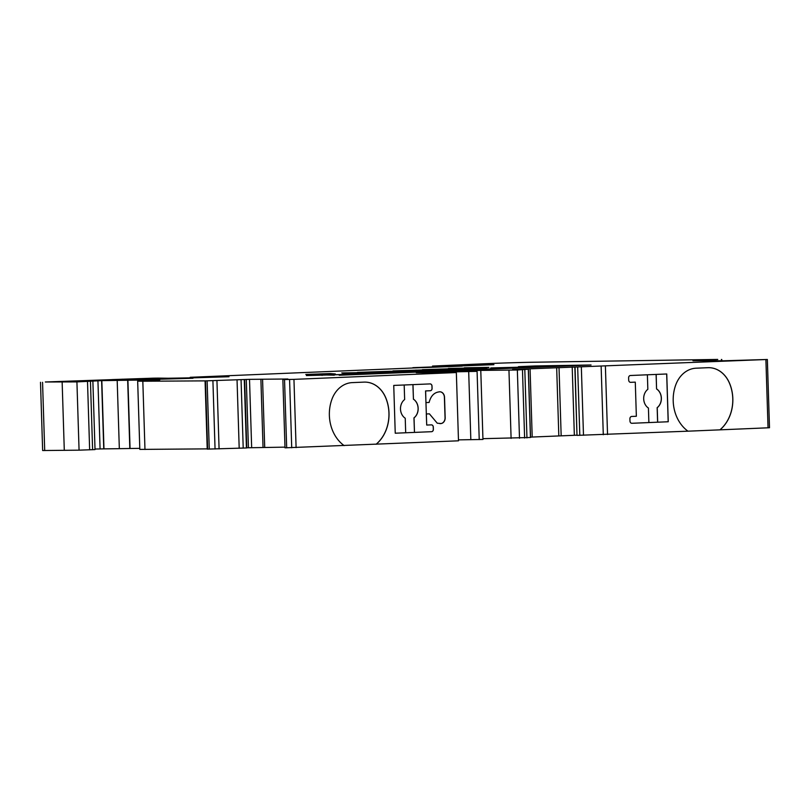 <?xml version="1.0" encoding="UTF-8"?>
<svg xmlns="http://www.w3.org/2000/svg" width="810" height="810" viewBox="0 0 810 810"><rect width="100%" height="100%" fill="white"/><g stroke="black" fill="none" stroke-linecap="round" stroke-linejoin="round"><path stroke-width="1.21" d="M471.076 369.37L447.798 370.13L487.063 368.712L468.413 368.864L433.583 370.261L471.076 369.37M508.255 367.75L514.988 367.517L508.255 367.872M427.71 371.253L454.39 370.342L424.035 370.646L409.85 371.223L429.148 371.132L390.278 372.043L427.71 371.253M380.194 373.248L382.857 373.116A57.986 0.871 -1.8 0 0 388.172 372.873L403.238 372.195L381.449 372.408L367.467 372.995L387.21 372.894L347.905 373.815L380.194 373.248M334.317 374.838L323.139 374.939L334.327 375.172M359.468 374.109L306.403 375.567L359.468 373.967M412.918 384.628L413.434 399.158A10.793 8.839 -90.6 0 1 418.162 408.331A10.793 8.839 -90.6 0 1 414.021 417.869L414.477 432.408L431.517 431.69A2.278 1.863 89.4 0 0 433.309 429.33L433.239 427.062A2.278 1.863 89.4 0 0 431.386 424.865L426.708 425.058L425.564 390.926L430.292 390.734A2.278 1.863 89.4 0 0 432.084 388.385L432.013 386.107A2.278 1.863 89.4 0 0 430.08 383.91L393.741 385.428L395.24 433.208L405.688 432.773L405.233 418.233A10.793 8.839 -90.6 0 1 400.494 409.07A10.793 8.839 -90.6 0 1 404.646 399.533L404.18 384.993M413.373 399.158A10.793 8.839 -90.6 0 1 418.102 408.331A10.793 8.839 -90.6 0 1 413.961 417.869L414.021 417.869M647.382 374.797L647.838 389.326A10.793 8.839 89.4 0 0 643.697 398.864A10.793 8.839 89.4 0 0 648.425 408.037L648.881 422.567L657.609 422.202L657.153 407.663A10.793 8.839 89.4 0 0 661.294 398.125A10.793 8.839 89.4 0 0 656.566 388.962L656.171 374.423M666.681 373.987L668.189 421.757L657.679 422.202L657.224 407.663A10.793 8.839 89.4 0 0 661.365 398.125A10.793 8.839 89.4 0 0 656.637 388.952M287.894 378.999L282.862 379.576L293.949 379.363L456.344 372.549L416.289 372.732L477.08 371.355L446.108 371.476L468.474 370.545L517.347 369.998L528.383 369.228L512.568 369.502L767.353 359.478L723.988 360.774L692.975 360.733L717.741 359.427L536.706 362.192A34.152 0.516 -1.8 0 0 489.159 363.558L432.51 366.069L493.918 364.682L460.444 365.968A34.152 0.516 178.2 0 1 441.328 366.616L412.877 367.659L439.81 366.849A46.666 0.699 -1.8 0 0 462.237 366.1L432.5 367.284A56.913 0.85 -1.8 0 0 413.495 367.963L190.188 377.308L228.997 376.741L194.37 377.794A56.913 0.85 -1.8 0 0 182.432 377.986A136.596 2.055 178.2 0 1 168.156 378.24L158.375 378.108A78.165 1.174 -1.8 0 0 153.303 378.169L45.35 381.986L76.92 381.905L101.827 380.619A170.748 2.562 -1.8 0 0 117.187 380.406L127.909 380.244A170.748 2.562 178.2 0 1 145.891 380.001L159.762 379.92L140.879 380.852L137.67 381.156L142.823 381.237L205.487 380.872L249.51 379.353L287.894 378.999M246.756 447.798L284.988 447.14M40.5 382.279L42.646 450.532L79.066 450.168L95.023 449.58L92.877 381.328M591.047 364.986L535.187 365.958L518.42 366.667L551.661 366.333L339.208 375.243L591.047 364.986M421.554 370.109L392.931 370.889L424.298 369.897M417.363 371.253L417.332 370.119L415.672 370.099M395.877 371.395L395.867 371.031C402.357 370.99 400.677 371.193 390.815 371.628L386.947 371.658C393.265 371.375 394.298 371.253 390.025 371.274L357.372 372.397L399.877 371.091M392.688 372.448L392.647 371.314L390.025 371.274M341.759 372.934L370.464 372.458L344.736 373.329C341.779 373.359 342.012 373.278 345.425 373.106L351.722 372.833L341.759 372.934M344.736 373.329C341.779 373.359 342.012 373.278 345.425 373.106L345.435 373.329M490.779 367.922L528.069 366.97L490.789 368.074M108.52 379.971L50.048 381.986L108.52 379.971M192.993 378.017L149.992 378.452A67.918 1.023 -1.8 0 0 147.157 378.493A67.159 1.012 -1.8 0 0 140.14 378.614L111.942 379.596L118.139 379.536L112.489 380.153A68.303 1.023 -1.8 0 0 129.094 380.062L192.993 378.28M330.136 373.572L335.34 373.957L329.235 374.21L305.805 374.443L330.136 373.572L330.156 374.169M450.37 368.914L450.36 368.641C455.19 368.611 454.046 368.752 446.928 369.066L422.435 369.654L453.347 368.682M473.86 367.932L448.375 368.459L473.86 367.932M488.865 367.365L464.262 367.801L488.875 367.497M719.918 429.847L687.973 431.183A36.43 29.838 -90.6 0 1 675.591 385.327A28.461 23.308 -90.6 0 1 696.124 368.196L707.91 367.7A28.461 23.308 -90.6 0 1 708.517 367.679A28.461 23.308 -90.6 0 1 729.405 383.069A36.43 29.838 -90.6 0 1 719.918 429.847L769.5 427.741L767.353 359.478M575.049 367.122L576.993 435.375L687.973 431.183M530.51 437.117L576.983 435.183M482.932 438.676L530.53 437.481L528.383 369.228M458.46 439.87L482.952 439.455L480.806 371.193M285.009 447.829L282.862 379.576L285.009 447.829L458.49 440.812L456.344 372.549M207.249 449.115L246.766 447.96L244.62 379.698M137.67 381.156L139.816 449.408L207.208 448.872M95.003 449.034L103.974 448.872A170.748 2.562 -1.8 0 0 119.333 448.669L130.056 448.497A170.748 2.562 178.2 0 1 139.786 448.355M426.708 425.058L426.293 413.971L429.462 413.839L426.354 413.971M425.635 390.926L425.938 402.59M412.978 384.628L413.434 399.158M425.564 390.926L430.231 390.734A2.278 1.863 89.4 0 0 432.024 388.385L431.953 386.107A2.278 1.863 89.4 0 0 430.09 383.91M708.517 367.679A28.461 23.308 -90.6 0 1 729.466 383.069A36.43 29.838 -90.6 0 1 719.989 429.837M630.413 375.506L666.751 373.977L668.25 421.757L631.911 423.286A2.278 1.863 -90.6 0 1 629.977 421.089L629.907 418.81A2.278 1.863 -90.6 0 1 631.699 416.462L636.356 416.259L635.283 382.138L630.625 382.33A2.278 1.863 -90.6 0 1 628.692 380.133L628.621 377.855A2.278 1.863 -90.6 0 1 630.413 375.506M468.474 370.545L468.494 371.253M438.656 371.79L438.676 372.509M62.147 382.117L64.294 450.37M101.614 380.619L103.751 448.882M127.909 380.244L130.056 448.497M207.117 380.852L209.263 449.104M425.999 402.59L429.108 402.459A16.797 13.76 -90.6 0 1 429.128 402.347C430.92 395.574 434.585 392.06 440.134 391.797A5.69 4.657 -90.6 0 1 444.528 397.285L445.176 417.707A5.69 4.657 -90.6 0 1 441.126 423.549L437.248 423.195L429.492 413.95A16.797 13.76 -90.6 0 1 429.462 413.839M439.486 391.777L440.002 391.797A5.69 4.657 -90.6 0 1 444.396 397.285L445.044 417.707A5.69 4.657 -90.6 0 1 441.005 423.549L439.911 423.65M395.24 433.208L431.578 431.69A2.278 1.863 89.4 0 0 433.37 429.33L433.299 427.062A2.278 1.863 89.4 0 0 431.365 424.865M376.154 444.265A36.43 29.838 89.4 0 0 385.641 397.487A28.461 23.308 89.4 0 0 364.692 382.107A28.461 23.308 89.4 0 0 364.085 382.117L352.299 382.614A28.461 23.308 89.4 0 0 331.756 399.745A36.43 29.838 89.4 0 0 344.149 445.611M468.686 371.496L470.833 439.749M477.08 371.355L479.226 439.607M508.953 370.14L511.1 438.392M517.347 369.998L519.494 438.25M118.139 379.536L118.159 380.184M122.239 379.171L122.269 380.153M128.436 379.11L128.466 380.072M140.14 378.614L140.181 379.89M376.093 444.265A36.43 29.838 89.4 0 0 385.57 397.487A28.461 23.308 89.4 0 0 364.662 382.107M648.881 422.567L631.851 423.286A2.278 1.863 -90.6 0 1 631.83 423.286L631.911 423.286M630.544 382.33A2.278 1.863 -90.6 0 0 630.565 382.33L635.283 382.138M656.566 388.962L656.11 374.423M413.961 417.869L414.477 432.408M414.416 432.408L405.688 432.773M439.415 391.777L440.002 391.797M327.372 373.815L320.152 374.109L327.372 373.815M360.511 372.752L350.598 373.086L360.511 372.873M350.598 373.218L349.849 373.076L349.89 374.22M446.381 368.884L433.836 369.411L446.28 369.097M535.207 366.495L535.187 365.958M249.51 379.353L251.657 447.616M42.555 382.31L44.702 450.573M765.895 359.569L768.042 427.822M605.394 366.302L607.54 434.555M601.141 366.454L603.288 434.707M721.396 359.488L721.426 360.764M435.598 366.12L435.618 366.778M76.92 381.905L79.066 450.168M87.51 381.601L89.647 449.854M90.457 381.469L92.603 449.732M97.929 380.659L100.076 448.912M101.827 380.619L103.974 448.872M117.187 380.406L119.333 448.669M127.676 380.244L129.813 448.497M145.891 380.001L145.901 380.599M142.823 381.237L144.97 449.499M205.487 380.872L207.623 449.125M212.909 380.761L215.055 449.013M216.938 380.649L219.085 448.912M237.046 380.022L239.193 448.284M241.066 379.87L243.213 448.132M244.286 379.718L246.432 447.981M246.291 379.455L248.437 447.717M260.891 379.171L263.037 447.424M262.561 379.191L264.708 447.434L262.561 379.181M284.533 379.586L286.679 447.839M289.575 379.495L291.721 447.758M293.949 379.363L296.095 447.626M522.47 369.785L524.617 438.038M524.809 369.654L526.956 437.906M528.292 369.249L530.439 437.501M530.064 368.803L532.2 437.066M556.672 367.689L558.819 435.942M559.021 367.558L561.168 435.81M572.204 367.001L574.351 435.264M577.672 367.102L579.808 435.355M581.337 367.021L583.483 435.274M158.102 378.675L158.132 379.596M146.367 378.807L146.407 379.789M154.092 378.736L154.123 379.667M322.076 375.415L322.066 374.908M721.73 359.448L721.771 360.764M432.51 366.069L432.53 366.869M205.072 380.862L207.218 449.115M574.847 367.122L576.993 435.375M117.855 379.667L117.875 380.184M145.344 378.796L145.375 379.799M446.583 368.904L446.624 370.048"/></g></svg>
